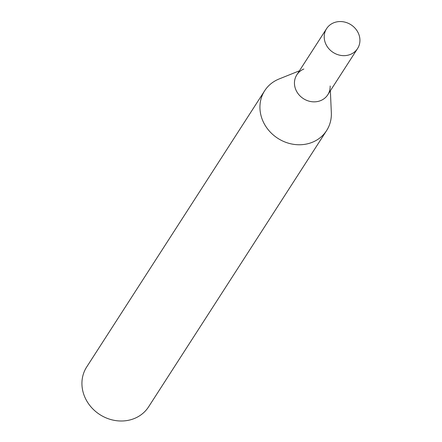 <?xml version="1.0" encoding="UTF-8"?>
<svg xmlns="http://www.w3.org/2000/svg" width="442" height="442" viewBox="0 0 442 442"><rect width="100%" height="100%" fill="white"/><g stroke="black" fill="none" stroke-linecap="round" stroke-linejoin="round"><path stroke-width="0.66" d="M326.594 130.594L148.595 406.839A36.819 32.923 -147.2 0 1 134.556 418.425A36.819 32.923 -147.2 0 1 92.019 408.049A36.819 32.923 -147.2 0 1 86.698 366.954L264.697 90.709A36.819 32.923 32.8 0 0 270.018 131.804A36.819 32.923 32.8 0 0 312.555 142.186A36.819 32.923 32.8 0 0 326.594 130.594A36.819 32.923 32.8 0 0 331.334 112.693L330.367 90.754M299.422 70.808L279.04 78.996A36.819 32.923 32.8 0 0 278.742 79.124A36.819 32.923 32.8 0 0 264.697 90.709M330.157 85.98A18.409 16.459 -147.2 0 1 320.765 100.561A18.409 16.459 -147.2 0 1 296.576 91.301A18.409 16.459 -147.2 0 1 303.853 69.029M357.55 48.576L327.782 94.765A18.409 16.459 -147.2 0 1 320.765 100.561A18.409 16.459 -147.2 0 1 299.494 95.373A18.409 16.459 -147.2 0 1 296.836 74.825L326.599 28.631A18.409 16.459 -147.2 0 1 333.622 22.835A18.409 16.459 -147.2 0 1 354.887 28.028A18.409 16.459 -147.2 0 1 357.55 48.576A18.409 16.459 -147.2 0 1 350.528 54.366A18.409 16.459 -147.2 0 1 329.257 49.178A18.409 16.459 -147.2 0 1 326.599 28.631"/></g></svg>
